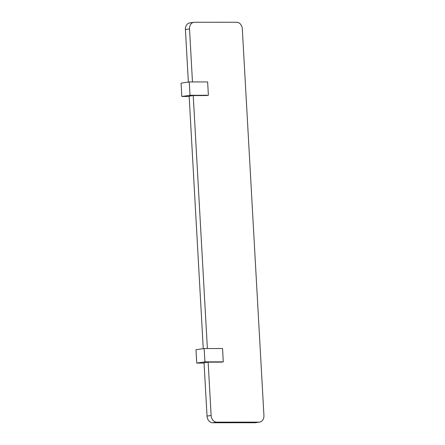 <?xml version="1.0" encoding="UTF-8"?>
<svg xmlns="http://www.w3.org/2000/svg" width="445" height="445" viewBox="0 0 445 445"><rect width="100%" height="100%" fill="white"/><g stroke="black" fill="none" stroke-linecap="round" stroke-linejoin="round"><path stroke-width="0.67" d="M221.321 362.147L223.284 361.857L222.539 348.53L223.284 361.857L204.911 361.863L204.166 348.535L222.539 348.53L204.166 348.535L204.911 361.863L196.723 363.076L195.978 349.742L204.166 348.535L195.978 349.742L196.723 363.076L204.066 363.07L196.723 363.076L204.911 361.863L223.284 361.857L208.121 362.152L221.321 362.147M204.049 362.781L208.121 362.152L204.049 362.781M190.327 22.867A6.692 5.257 81.6 0 0 185.42 29.537L188.357 82.08L185.42 29.537L189.514 28.931A6.692 5.257 -98.4 0 1 194.421 22.267L236.662 22.25A6.692 5.257 -98.4 0 1 242.319 28.914L263.93 415.463A6.692 5.257 -98.4 0 1 259.018 422.133L254.924 422.733L259.018 422.133L216.776 422.144L212.682 422.75L216.776 422.144A6.692 5.257 -98.4 0 1 211.125 415.485L207.031 416.086L211.125 415.485L208.143 362.152L211.125 415.485A6.692 5.257 81.6 0 0 216.776 422.144L259.018 422.133A6.692 5.257 81.6 0 0 259.624 422.088A6.692 5.257 81.6 0 0 263.93 415.463L242.319 28.914A6.692 5.257 81.6 0 0 236.662 22.25L194.421 22.267A6.692 5.257 81.6 0 0 193.814 22.311A6.692 5.257 81.6 0 0 189.514 28.931L185.42 29.537A6.692 5.257 -98.4 0 1 189.72 22.912L193.814 22.311M207.031 416.086L204.049 362.753L207.031 416.086A6.692 5.257 81.6 0 0 212.682 422.75A6.692 5.257 -98.4 0 1 207.031 416.086M203.259 348.669L189.142 96.165L203.259 348.669M189.514 28.931L192.474 81.947L189.514 28.931M193.236 95.564L207.381 348.535L193.236 95.564M259.624 422.088L255.53 422.689A6.692 5.257 -98.4 0 1 254.924 422.733L212.682 422.75L254.924 422.733A6.692 5.257 81.6 0 0 256.12 422.561M206.413 95.564L208.382 95.269L207.637 81.941L189.259 81.947L181.071 83.159L189.259 81.947L207.637 81.941L208.382 95.269L190.004 95.28L189.259 81.947L190.004 95.28L208.382 95.269L193.213 95.564L188.958 96.192L193.213 95.564L206.413 95.564M181.816 96.487L190.004 95.28L181.816 96.487L181.071 83.159L181.816 96.487L189.164 96.482L181.816 96.487"/></g></svg>

